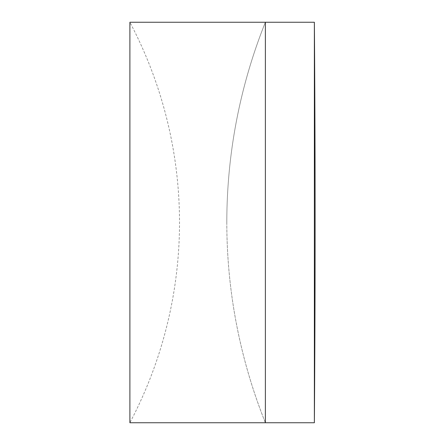 <?xml version="1.0" encoding="UTF-8"?>
<svg xmlns="http://www.w3.org/2000/svg" width="445" height="445" viewBox="0 0 445 445"><rect width="100%" height="100%" fill="white"/><g stroke="black" fill="none" stroke-linecap="round" stroke-linejoin="round"><path stroke-width="0.33" stroke-dasharray="2.23 1.67" d="M265.37 222.5L265.37 422.75L265.37 222.5M129.89 22.25L129.89 422.75A428.88 428.88 0 0 0 129.89 22.25M314.37 22.25L314.37 422.75M226.811 222.5A539.257 539.257 0 0 0 265.37 422.75A539.257 539.257 0 0 1 265.37 22.25A539.257 539.257 0 0 0 226.811 222.5"/><path stroke-width="0.67" d="M265.37 422.75L265.37 22.25L129.89 22.25L129.89 422.75L265.37 422.75L265.37 22.25L314.37 22.25L314.37 422.75L265.37 422.75M314.37 422.75A27088.936 27088.936 0 0 0 314.37 22.25"/></g></svg>
